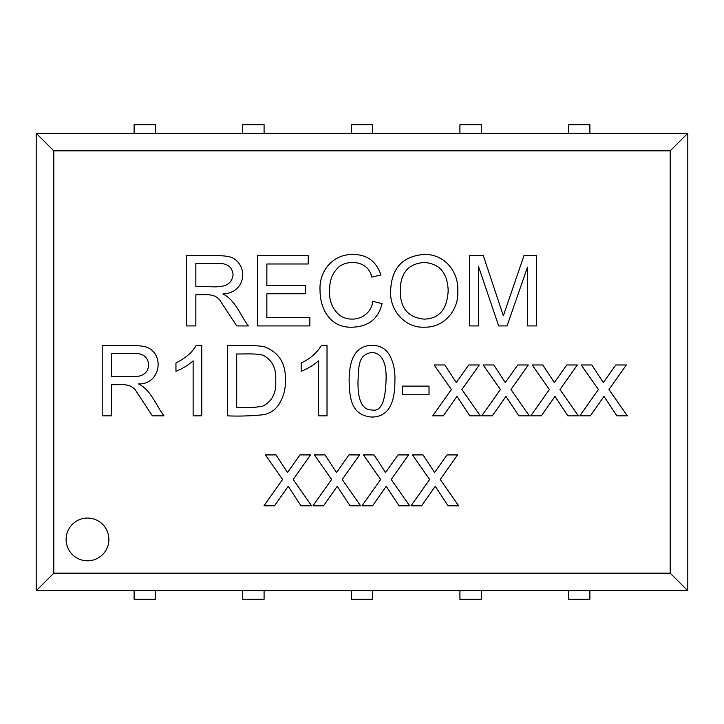 <?xml version="1.0" encoding="UTF-8"?>
<svg xmlns="http://www.w3.org/2000/svg" width="724" height="724" viewBox="0 0 724 724"><rect width="100%" height="100%" fill="white"/><g stroke="black" fill="none" stroke-linecap="round" stroke-linejoin="round"><path stroke-width="1.09" d="M155.488 590.748L155.488 599.291L134.112 599.291L134.112 590.748M423.06 454.925L434.59 472.528L447.007 454.925L457.559 454.925L440.237 479.478L458.636 505.805L448.084 505.805L435.242 486.293L421.567 505.805L411.015 505.805L429.64 479.478L412.463 454.925L423.06 454.925M386.227 486.293L372.552 505.805L362 505.805L380.625 479.478L363.448 454.925L374.046 454.925L385.575 472.528L397.992 454.925L408.544 454.925L391.222 479.478L409.612 505.805L399.069 505.805L386.227 486.293M325.031 454.925L336.56 472.528L348.977 454.925L359.529 454.925L342.208 479.478L360.597 505.805L350.045 505.805L337.212 486.293L323.538 505.805L312.985 505.805L331.61 479.478L314.433 454.925L325.031 454.925M288.197 486.293L274.514 505.805L263.97 505.805L282.595 479.478L265.409 454.925L276.007 454.925L287.537 472.528L299.962 454.925L310.506 454.925L293.193 479.478L311.582 505.805L301.03 505.805L288.197 486.293M591.843 364.968L603.327 382.571L615.789 364.968L626.341 364.968L608.975 389.521L627.364 415.848L616.866 415.848L603.979 396.381L590.35 415.848L579.797 415.848L598.422 389.521L581.2 364.968L591.843 364.968M554.964 396.381L541.335 415.848L530.783 415.848L549.407 389.521L532.185 364.968L542.828 364.968L554.312 382.571L566.774 364.968L577.327 364.968L559.96 389.521L578.349 415.848L567.851 415.848L554.964 396.381M493.813 364.968L505.289 382.571L517.76 364.968L528.303 364.968L510.945 389.521L529.335 415.848L518.827 415.848L505.949 396.381L492.311 415.848L481.768 415.848L500.393 389.521L483.161 364.968L493.813 364.968M456.925 396.381L443.296 415.848L432.744 415.848L451.378 389.521L434.147 364.968L444.789 364.968L456.274 382.571L468.736 364.968L479.288 364.968L461.921 389.521L480.32 415.848L469.813 415.848L456.925 396.381M349.14 381.213C349.131 372.914 349.991 366.217 351.71 361.14C354.959 350.887 361.728 345.61 372.009 345.312C379.421 345.339 385.068 348.28 388.96 354.136C393.385 361.701 395.358 370.724 394.888 381.213C394.897 389.485 394.037 396.146 392.317 401.196C388.996 411.585 382.227 416.87 372.009 417.069C352.959 415.513 349.538 401.639 349.14 381.213M358.009 381.168C357.647 400.49 362.317 410.092 372.009 409.965C380.607 411.92 385.268 402.318 386.019 381.168C386.878 362.851 382.182 353.267 371.919 352.407C358.507 354.787 358.769 364.597 358.009 381.168M321.456 345.312L327.013 345.312L327.013 415.848L318.379 415.848L318.379 360.86C313.275 365.358 307.546 368.824 301.193 371.267L301.193 362.959C310.089 358.851 316.841 352.968 321.456 345.312M227.345 345.638C238.603 345.954 253.427 344.841 263.988 346.624C278.885 352.172 286.007 363.421 285.374 380.372C285.718 388.96 283.491 397.105 278.695 404.788C275.066 409.974 270.152 413.268 263.943 414.68C251.083 415.974 238.884 416.363 227.345 415.848L227.345 345.638M236.685 407.54C245.671 408.019 254.26 407.594 262.45 406.282C272.106 401.576 276.523 392.888 275.708 380.236C276.414 368.507 272.287 360.226 263.337 355.394C257.047 353.176 244.287 354.172 236.685 353.946L236.685 407.54M196.159 345.312L201.761 345.312L201.761 415.848L193.127 415.848L193.127 360.86C188.014 365.321 182.285 368.797 175.95 371.267L175.95 362.959C186.023 357.828 192.756 351.945 196.159 345.312M102.184 345.638L133.325 345.638C139.578 345.629 144.338 346.253 147.606 347.511C165.38 355.674 159.488 384.697 138.555 383.919C151.126 390.155 155.859 405.123 163.995 415.848L152.375 415.848L136.402 391.575C130.845 382.399 120.555 385.032 111.478 384.67L111.478 415.848L102.184 415.848L102.184 345.638M478.383 266.097L478.383 325.936L469.414 325.936L469.414 255.681L483.324 255.681L503.352 315.764L523.941 255.681L536.457 255.681L536.457 325.936L527.488 325.936L527.488 267.165L507.044 325.936L498.691 325.936L478.383 266.097M390.616 291.772C391.168 268.477 402.381 256.052 424.273 254.468C444.581 253.952 458.708 271.699 457.794 290.93C459.107 309.972 443.794 328.017 424.228 327.158C405.494 328.243 389.829 310.632 390.616 291.772M400.236 291.863C400.562 308.551 408.544 317.637 424.183 319.121C439.151 318.768 447.142 309.338 448.174 290.831C447.631 273.102 439.676 263.645 424.318 262.45C408.019 263.654 399.992 273.455 400.236 291.863M380.905 274.966L371.711 277.111C369.023 261.979 350.244 258.902 339.502 266.369C332.669 272.197 329.402 280.152 329.692 290.224C328.913 300.922 332.479 309.465 340.389 315.854C353.031 323.556 370.923 317.212 372.788 301.293L382.073 303.627C378.353 318.641 368.679 326.488 353.041 327.158C332.135 328.47 320.153 311.601 320.035 290.279C318.913 271.192 332.85 253.916 353.176 254.468C367.149 254.577 376.399 261.409 380.905 274.966M309.854 317.628L309.854 325.936L257.572 325.936L257.572 255.681L308.225 255.681L308.225 263.988L266.857 263.988L266.857 285.464L305.609 285.464L305.609 293.772L266.857 293.772L266.857 317.628L309.854 317.628M195.86 263.436L195.86 286.632C208.105 284.984 230.902 292.523 233.065 274.821C232.304 266.975 227.309 263.174 218.078 263.436L195.86 263.436M195.86 294.759L195.86 325.936L186.566 325.936L186.566 255.681L217.707 255.681C223.96 255.69 228.721 256.332 231.988 257.599C248.631 265.654 246.133 292.74 222.929 293.962C235.508 300.225 240.223 315.212 248.377 325.936L236.748 325.936L220.784 301.664C215.254 292.36 204.937 295.193 195.86 294.759M53.784 573.164L670.216 573.164L687.8 590.748L36.2 590.748L36.2 133.252L53.784 150.836L53.784 573.164L36.2 590.748M670.216 573.164L670.216 150.836L53.784 150.836M429.015 386.118L429.015 394.752L402.544 394.752L402.544 386.118L429.015 386.118M108.881 539.434A21.376 21.376 0 0 1 76.816 557.951A21.376 21.376 0 0 1 76.816 520.927A21.376 21.376 0 0 1 108.881 539.434M687.8 590.748L687.8 133.252L670.216 150.836M687.8 133.252L36.2 133.252M264.088 590.748L264.088 599.291L242.712 599.291L242.712 590.748M111.478 376.589L131.46 376.589C142.384 377.159 148.13 373.222 148.682 364.778C147.922 356.914 142.927 353.113 133.696 353.393L111.478 353.393L111.478 376.589M155.488 133.252L155.488 124.709L134.112 124.709L134.112 133.252M481.288 590.748L481.288 599.291L459.912 599.291L459.912 590.748M481.288 133.252L481.288 124.709L459.912 124.709L459.912 133.252M589.888 590.748L589.888 599.291L568.512 599.291L568.512 590.748M372.688 590.748L372.688 599.291L351.312 599.291L351.312 590.748M264.088 133.252L264.088 124.709L242.712 124.709L242.712 133.252M372.688 133.252L372.688 124.709L351.312 124.709L351.312 133.252M589.888 133.252L589.888 124.709L568.512 124.709L568.512 133.252"/></g></svg>
